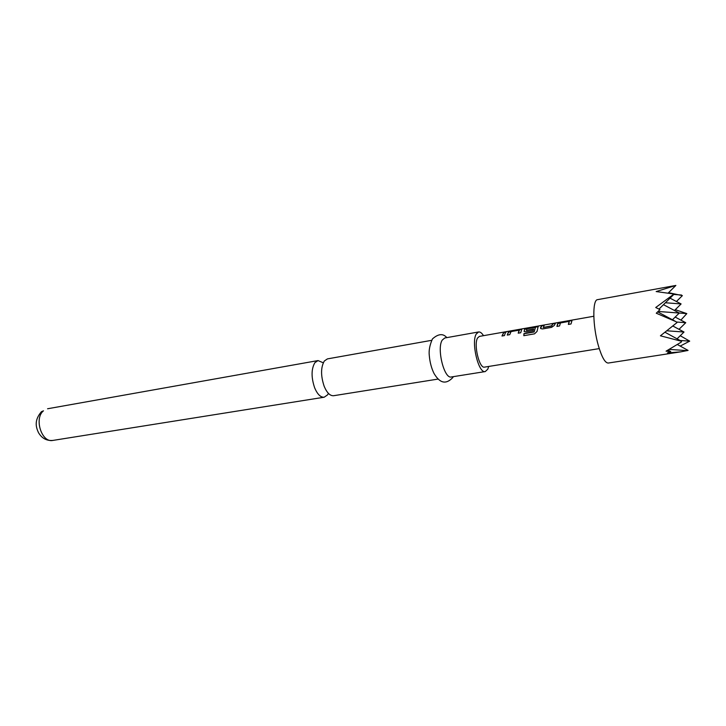 <?xml version="1.0" encoding="UTF-8"?>
<svg xmlns="http://www.w3.org/2000/svg" width="726" height="726" viewBox="0 0 726 726"><rect width="100%" height="100%" fill="white"/><g stroke="black" fill="none" stroke-linecap="round" stroke-linejoin="round"><path stroke-width="1.09" d="M593.795 316.255L504.361 332M438.114 379.072L333.624 395.715C330.094 395.96 326.936 392.83 324.168 386.296C320.665 375.769 320.72 367.338 324.331 361.003L327.417 358.898L431.516 340.349M557.051 326.41L557.967 323.524L570.055 320.856L571.925 320.828L571.017 323.968L568.376 324.431L569.093 321.373L560.436 322.952L559.555 325.974L556.942 326.428L557.55 324.005L557.913 323.288L560.88 322.217L570.001 320.611L571.925 320.828M568.485 324.413L569.284 321.618M540.616 328.433L541.796 325.829L543.974 325.448M543.175 327.48L551.569 325.829L552.949 323.615L555.526 323.161L554.31 325.439L551.569 327.362L542.531 328.942L540.725 328.597L540.471 327.862L541.75 325.584L544.3 325.139L543.302 327.499L551.642 326.038L553.003 323.86L555.208 323.469M524.081 331.355L524.744 329.359L527.684 328.306L538.275 326.691M523.918 335.675L524.054 333.733L534.118 331.982L535.425 327.562M526.332 330.43L533.601 328.978L533.229 330.557L525.942 331.827L524.181 331.501L524.68 329.123L527.63 328.07L538.184 326.428L537.031 331.428L534.527 333.842L523.827 335.693L523.963 333.57L534.218 331.664L535.371 327.353L526.84 328.851L526.459 330.448L533.528 329.205M507.392 335.067L508.49 332.209L521.749 329.314L520.723 332.744L518.201 333.18L519.108 330.158L511.04 331.573L509.761 334.65L507.274 335.085L508.427 331.982L521.749 329.314M519.299 330.421L518.319 333.161M502.093 335.993L503.844 332.499L505.895 332.145M597.571 299.656C592.28 299.629 592.652 326.246 598.442 345.885C601.854 357.31 605.13 363.036 608.261 363.045L680.852 351.838L667.439 352.954L670.733 351.575L666.069 351.166L681.251 342.1L681.605 341.302L660.424 335.802L676.922 322.653L676.133 321.736L656.268 313.224L659.97 309.621L655.723 307.506L674.009 294.03L656.159 291.562L675.87 285.436L597.571 299.656M668.582 292.669L682.367 295.636L676.432 301.499M323.279 362.791L318.024 360.577L314.893 362.673C311.218 368.999 311.145 377.393 314.667 387.865C317.444 394.354 320.629 397.476 324.204 397.213L327.589 394.853L328.442 393.401M483.516 335.675C481.81 332.98 480.158 331.746 478.579 331.964L444.775 337.989L442.243 340.086C436.535 348.407 444.212 379.253 451.345 376.966L485.258 371.567L487.781 369.198L488.707 366.449M478.579 331.964L476.229 334.051C470.965 342.418 478.579 373.808 485.258 371.567M599.259 348.607L484.56 367.12C479.378 368.835 473.488 344.578 477.545 338.044L479.378 336.401L504.388 332M505.205 333.189L504.452 335.575L501.975 336.011L503.79 332.263L506.258 331.827L505.205 333.189M679.01 329.323L685.761 322.698L676.378 322.017M675.18 317.071L685.761 322.698M674.472 310.492L681.106 303.94L665.397 302.76M663.464 304.675L679.282 313.033L658.092 311.463M672.448 319.767L679.282 313.033L686.805 313.614L680.888 320.102M672.857 326.01L684.019 332.018L666.895 330.802M670.044 298.168L681.106 303.94M677.068 338.833L684.019 332.018M680.244 335.721L689.7 341.138L680.189 346.075M689.7 341.138L680.08 340.467M675.307 309.666L686.805 313.614M681.56 295.028L673.71 294.429M668.319 292.923L675.87 285.436M658.99 309.104L673.401 294.838M657.665 311.871L676.133 321.736M665.016 332.272L681.605 341.302M668.065 350.095L670.733 351.575M677.422 344.56L688.085 350.404L680.852 351.838M687.35 350.64L669.299 349.406M52.907 440.419C46.664 440.972 41.845 438.359 38.442 432.569C36.155 427.487 33.777 420.599 41.464 411.669L43.469 410.825C33.813 418.466 41.745 443.105 52.907 440.419L324.204 397.213M452.942 377.411C444.584 386.314 438.522 381.059 433.976 373.373C431.435 368.146 429.883 362.256 429.311 355.686C428.658 350.712 429.71 345.113 432.46 338.906C438.332 333.715 443.123 333.288 446.817 337.626M47.571 408.765L318.024 360.577"/></g></svg>
